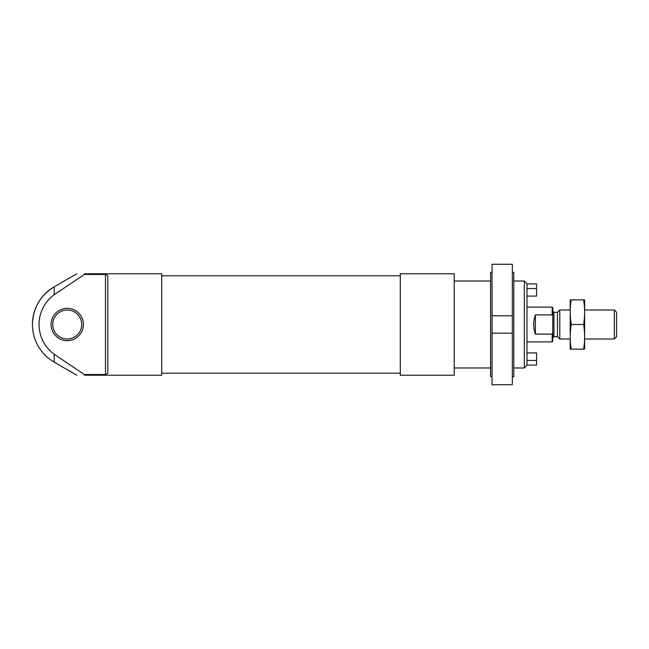 <?xml version="1.0" encoding="UTF-8"?>
<svg xmlns="http://www.w3.org/2000/svg" width="649" height="649" viewBox="0 0 649 649"><rect width="100%" height="100%" fill="white"/><g stroke="black" fill="none" stroke-linecap="round" stroke-linejoin="round"><path stroke-width="0.97" d="M526.98 296.09L536.545 296.09L536.545 283.921L526.98 283.921M536.545 288.554L526.98 288.554M161.731 375.227L84.362 375.227C74.586 375.227 74.586 375.227 84.362 375.227L84.362 374.522L54.191 354.281A36.871 36.871 0 0 1 54.191 294.719L84.362 274.478L84.362 273.773C74.594 273.773 74.594 273.773 84.362 273.773L161.731 273.773L161.731 375.227M84.362 374.522L105.495 374.522L107.815 373.386L107.815 275.614L105.495 274.478L84.362 274.478M454.219 375.227L454.219 273.773L400.303 273.773L400.303 375.227L454.219 375.227M54.191 294.719L54.191 286.842C40.238 295.522 32.994 308.08 32.45 324.5A43.483 43.483 0 0 0 54.191 362.158L54.191 354.281M51.068 324.5A16.168 16.168 0 0 0 75.316 338.502A16.168 16.168 0 0 0 75.316 310.498A16.168 16.168 0 0 0 51.068 324.5M52.739 324.5A14.497 14.497 0 0 0 74.481 337.05A14.497 14.497 0 0 0 74.481 311.95A14.497 14.497 0 0 0 52.739 324.5M526.98 365.079L536.545 365.079L536.545 352.91L526.98 352.91M536.545 360.446L526.98 360.446M524.311 281.017L524.311 367.983L526.98 365.314L526.98 283.686L524.311 281.017L513.789 281.017M552.778 333.018L552.194 334.113L552.194 341.893L552.778 341.309L552.778 307.691L552.194 307.107L526.98 307.107M552.778 315.982L552.194 314.887L552.194 307.107M552.194 334.113L535.384 334.113L535.384 314.887C533.17 321.296 533.17 327.704 535.384 334.113M552.194 314.887L535.384 314.887M614.327 310.003L614.327 338.997L616.55 336.774L616.55 312.226L614.327 310.003L584.66 310.003M570.171 338.997L559.787 338.997L559.787 310.003L570.171 310.003M559.787 338.997L557.467 336.677L557.467 312.323L559.787 310.003M557.467 312.323L553.938 312.323L552.778 311.163M584.627 349.138L584.627 299.862M583.605 349.138C584.944 349.138 584.944 349.138 583.605 349.138L571.234 349.138C569.887 349.138 569.887 349.138 571.234 349.138C569.887 340.928 569.887 332.71 571.234 324.5C569.887 316.29 569.887 308.072 571.234 299.862C569.887 299.862 569.887 299.862 571.234 299.862L583.605 299.862C584.944 299.862 584.944 299.862 583.605 299.862C584.952 308.072 584.952 316.29 583.605 324.5C584.952 332.71 584.952 340.928 583.605 349.138M583.605 324.5L571.234 324.5M570.211 349.138L570.211 299.862M512.337 264.248L512.337 315.803L492.047 315.803L492.047 264.248L512.337 264.248M512.337 333.197L512.337 384.752L492.047 384.752L492.047 333.197L512.337 333.197L512.337 315.803M512.337 272.32L513.789 272.32L513.789 376.68L512.337 376.68M492.047 272.32L490.595 272.32L490.595 376.68L492.047 376.68M492.047 333.197L492.047 315.803M105.495 374.522L105.495 274.478M557.467 336.677L553.938 336.677L553.938 312.323M32.45 324.5A43.483 43.483 0 0 1 54.191 286.842L76.833 273.773M54.191 362.158L76.833 375.227M400.303 275.801L161.731 275.801M400.303 373.199L161.731 373.199M490.595 281.017L454.219 281.017M524.311 367.983L513.789 367.983M490.595 367.983L454.219 367.983M552.194 341.893L526.98 341.893M614.327 338.997L584.66 338.997M553.938 336.677L552.778 337.837"/></g></svg>
